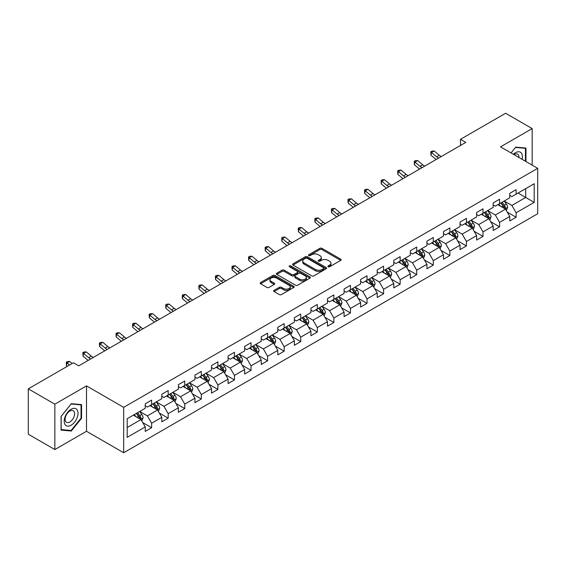 <?xml version="1.0" encoding="UTF-8"?>
<svg xmlns="http://www.w3.org/2000/svg" width="566" height="566" viewBox="0 0 566 566"><rect width="100%" height="100%" fill="white"/><g stroke="black" fill="none" stroke-linecap="round" stroke-linejoin="round"><path stroke-width="0.85" d="M328.174 266.77A1.033 0.594 0 0 0 329.631 266.77L340.711 260.374A1.472 0.849 0 0 0 341.142 259.773A1.472 0.849 0 0 0 340.711 259.171L321.941 248.333A1.472 0.849 0 0 0 319.854 248.333L308.781 254.728A1.033 0.594 0 0 0 308.477 255.153A1.033 0.594 0 0 0 308.781 255.57A1.033 0.594 0 0 0 310.239 255.57L311.675 254.742A4.719 2.724 0 0 1 318.347 254.742L319.91 255.648A4.719 2.724 0 0 1 321.29 257.572A4.719 2.724 0 0 1 319.91 259.497L318.474 260.325A1.033 0.594 0 0 0 318.17 260.749A1.033 0.594 0 0 0 318.474 261.167A1.033 0.594 0 0 0 319.932 261.167L321.368 260.339A4.719 2.724 0 0 1 328.039 260.339L329.603 261.244A4.719 2.724 0 0 1 330.983 263.169A4.719 2.724 0 0 1 329.603 265.1L328.174 265.928A1.033 0.594 0 0 0 327.87 266.345A1.033 0.594 0 0 0 328.174 266.77L328.174 265.928M274.085 290.344A1.472 0.849 0 0 0 273.654 290.952A1.472 0.849 0 0 0 274.085 291.554L279.356 294.589A1.472 0.849 0 0 0 281.436 294.589L293.74 287.486A1.472 0.849 0 0 0 294.171 286.884A1.472 0.849 0 0 0 293.74 286.283L274.977 275.451A1.472 0.849 0 0 0 272.89 275.451L260.586 282.554A1.472 0.849 0 0 0 260.155 283.156A1.472 0.849 0 0 0 260.586 283.757L266.947 287.429A1.472 0.849 0 0 0 269.034 287.429L274.298 284.387A1.472 0.849 0 0 0 274.729 283.785A1.472 0.849 0 0 0 274.298 283.184L271.142 281.366A3.941 2.278 0 0 1 269.989 279.753A3.941 2.278 0 0 1 272.423 277.651A3.941 2.278 0 0 1 276.717 278.147L289.077 285.278A3.941 2.278 0 0 1 290.231 286.884A3.941 2.278 0 0 1 287.797 288.993A3.941 2.278 0 0 1 283.495 288.497L281.436 287.309A1.472 0.849 0 0 0 279.356 287.309L274.085 290.344L274.085 291.554M86.506 385.899L54.852 404.174L28.3 388.842L28.3 434.221L54.852 449.553L86.506 431.278L123.678 452.736L123.678 407.357L86.506 385.899L86.506 431.278M532.174 165.138L532.174 128.588L500.528 146.863L537.7 168.328L123.678 407.357M532.174 128.588L505.622 113.264L460.483 139.321L460.483 145.455M28.3 388.842L73.439 362.778L78.752 365.848L465.797 142.391L460.483 139.321M311.774 275.868A1.472 0.849 0 0 0 313.861 275.868L326.165 268.765A1.472 0.849 0 0 0 326.596 268.164A1.472 0.849 0 0 0 326.165 267.562L307.395 256.731A1.472 0.849 0 0 0 305.315 256.731L293.011 263.834A1.472 0.849 0 0 0 292.58 264.435A1.472 0.849 0 0 0 293.011 265.037L311.774 275.868M289.827 266.989A1.033 0.594 0 0 1 290.874 267.138L290.874 265.907L309.949 276.923A1.472 0.849 0 0 1 310.38 277.524A1.472 0.849 0 0 1 309.949 278.125L297.652 285.229A1.472 0.849 0 0 1 295.565 285.229L276.795 274.397L282.066 271.383L282.066 270.152L276.795 273.194A1.472 0.849 0 0 0 276.364 273.795A1.472 0.849 0 0 0 276.795 274.397L276.795 273.194M282.066 271.383A1.472 0.849 0 0 1 284.146 271.383L284.146 270.152A1.472 0.849 0 0 0 282.066 270.152M284.146 270.152L291.759 274.545A1.472 0.849 0 0 0 293.846 274.545L297.334 272.529A1.472 0.849 0 0 0 297.766 271.928A1.472 0.849 0 0 0 297.334 271.326L289.417 266.749A1.033 0.594 0 0 1 289.113 266.331A1.033 0.594 0 0 1 289.75 265.779A1.033 0.594 0 0 1 290.874 265.907M123.678 452.736L537.7 213.707L537.7 168.328M142.745 422.597L151.617 427.719L151.617 423.241L161.812 417.354L161.812 421.833L168.18 418.154L168.18 413.675L178.382 407.789L178.382 412.267L184.749 408.588L184.749 404.11L194.952 398.223L194.952 402.702L201.319 399.023L201.319 394.544L211.521 388.658L211.521 393.137L217.889 389.458L217.889 384.979L228.091 379.093L228.091 383.571L234.458 379.892L234.458 375.414L244.654 369.527L244.654 373.999L251.028 370.32L251.028 365.848L261.223 359.962L261.223 364.433L267.598 360.754L267.598 356.283L277.793 350.389L277.793 354.868L284.167 351.189L284.167 346.71L294.362 340.824L294.362 345.302L300.737 341.623L300.737 337.145L310.932 331.259L310.932 335.737L317.307 332.058L317.307 327.58L327.502 321.693L327.502 326.172L333.876 322.493L333.876 318.014L344.071 312.128L344.071 316.606L350.446 312.927L350.446 308.449L360.641 302.562L360.641 307.041L367.016 303.362L367.016 298.883L377.211 292.997L377.211 297.475L383.585 293.789L383.585 289.318L393.78 283.432L393.78 287.903L400.155 284.224L400.155 279.753L410.35 273.866L410.35 278.338L416.725 274.659L416.725 270.187L426.92 264.294L426.92 268.772L433.294 265.093L433.294 260.615L443.489 254.728L443.489 259.207L449.864 255.528L449.864 251.049L460.059 245.163L460.059 249.641L466.434 245.962L466.434 241.484L476.629 235.597L476.629 240.076L483.003 236.397L483.003 231.919L493.198 226.032L493.198 230.511L499.573 226.832L499.573 222.353L509.768 216.467L509.768 220.945L516.135 217.266L516.135 212.788L534.198 202.359L534.198 183.717L525.701 188.627L525.701 197.456L534.198 202.359M151.617 427.719L145.243 431.398L145.243 426.92L127.187 437.348L127.187 418.706L145.243 408.277L145.243 403.806L151.617 400.127L151.617 404.598L161.812 398.712L161.812 394.24L168.18 390.561L168.18 395.033L178.382 389.146L178.382 384.675L184.749 380.989L184.749 385.467L194.952 379.581L194.952 375.102L201.319 371.423L201.319 375.902L211.521 370.015L211.521 365.537L217.889 361.858L217.889 366.336L228.091 360.45L228.091 355.972L234.458 352.293L234.458 356.771L244.654 350.885L244.654 346.406L251.028 342.727L251.028 347.206L261.223 341.319L261.223 336.841L267.598 333.162L267.598 337.64L277.793 331.754L277.793 327.275L284.167 323.596L284.167 328.075L294.362 322.181L294.362 317.71L300.737 314.031L300.737 318.502L310.932 312.616L310.932 308.145L317.307 304.466L317.307 308.937L327.502 303.051L327.502 298.572L333.876 294.893L333.876 299.372L344.071 293.485L344.071 289.007L350.446 285.328L350.446 289.806L360.641 283.92L360.641 279.441L367.016 275.762L367.016 280.241L377.211 274.354L377.211 269.876L383.585 266.197L383.585 270.675L393.78 264.789L393.78 260.31L400.155 256.631L400.155 261.11L410.35 255.224L410.35 250.745L416.725 247.066L416.725 251.545L426.92 245.658L426.92 241.18L433.294 237.501L433.294 241.972L443.489 236.086L443.489 231.614L449.864 227.935L449.864 232.407L460.059 226.52L460.059 222.049L466.434 218.37L466.434 222.841L476.629 216.955L476.629 212.476L483.003 208.797L483.003 213.276L493.198 207.389L493.198 202.911L499.573 199.232L499.573 203.71L509.768 197.824L509.768 193.346L516.135 189.667L516.135 194.145L534.198 183.717M149.912 405.581L157.56 409.996L147.365 415.883L139.717 411.468M145.243 405.829L147.365 407.053L151.617 404.598M147.365 415.883L151.617 423.241M157.56 409.996L161.812 417.354M166.482 396.016L174.13 400.431L163.935 406.317L156.287 401.902M161.812 396.264L163.935 397.488L168.18 395.033M163.935 406.317L168.18 413.675M174.13 400.431L178.382 407.789M183.051 386.451L190.7 390.865L180.504 396.752L172.856 392.337M178.382 386.698L180.504 387.922L184.749 385.467M180.504 396.752L184.749 404.11M190.7 390.865L194.952 398.223M199.621 376.885L207.269 381.3L197.074 387.186L189.426 382.772M194.952 377.126L197.074 378.357L201.319 375.902M197.074 387.186L201.319 394.544M207.269 381.3L211.521 388.658M216.191 367.32L223.839 371.735L213.644 377.621L205.996 373.206M211.521 367.56L213.644 368.791L217.889 366.336M213.644 377.621L217.889 384.979M223.839 371.735L228.091 379.093M232.76 357.754L240.409 362.169L230.213 368.056L222.565 363.641M228.091 357.995L230.213 359.226L234.458 356.771M230.213 368.056L234.458 375.414M240.409 362.169L244.654 369.527M249.33 348.182L256.978 352.604L246.783 358.49L239.135 354.075M244.654 348.43L246.783 349.654L251.028 347.206M246.783 358.49L251.028 365.848M256.978 352.604L261.223 359.962M265.9 338.617L273.548 343.031L263.353 348.918L255.705 344.503M261.223 338.864L263.353 340.088L267.598 337.64M263.353 348.918L267.598 356.283M273.548 343.031L277.793 350.389M282.469 329.051L290.117 333.466L279.922 339.352L272.274 334.938M277.793 329.299L279.922 330.523L284.167 328.075M279.922 339.352L284.167 346.71M290.117 333.466L294.362 340.824M299.039 319.486L306.687 323.901L296.492 329.787L288.844 325.372M294.362 319.733L296.492 320.957L300.737 318.502M296.492 329.787L300.737 337.145M306.687 323.901L310.932 331.259M315.609 309.92L323.257 314.335L313.062 320.222L305.414 315.807M310.932 310.168L313.062 311.392L317.307 308.937M313.062 320.222L317.307 327.58M323.257 314.335L327.502 321.693M332.178 300.355L339.826 304.77L329.624 310.656L321.983 306.241M327.502 300.603L329.624 301.827L333.876 299.372M329.624 310.656L333.876 318.014M339.826 304.77L344.071 312.128M348.748 290.79L356.396 295.204L346.194 301.091L338.553 296.676M344.071 291.03L346.194 292.261L350.446 289.806M346.194 301.091L350.446 308.449M356.396 295.204L360.641 302.562M365.318 281.224L372.966 285.639L362.764 291.525L355.115 287.111M360.641 281.465L362.764 282.696L367.016 280.241M362.764 291.525L367.016 298.883M372.966 285.639L377.211 292.997M381.887 271.659L389.535 276.074L379.333 281.96L371.685 277.545M377.211 271.899L379.333 273.13L383.585 270.675M379.333 281.96L383.585 289.318M389.535 276.074L393.78 283.432M398.457 262.086L406.098 266.501L395.903 272.395L388.255 267.973M393.78 262.334L395.903 263.558L400.155 261.11M395.903 272.395L400.155 279.753M406.098 266.501L410.35 273.866M415.027 252.521L422.668 256.936L412.473 262.822L404.824 258.407M410.35 252.769L412.473 253.993L416.725 251.545M412.473 262.822L416.725 270.187M422.668 256.936L426.92 264.294M431.589 242.956L439.237 247.37L429.042 253.257L421.394 248.842M426.92 243.203L429.042 244.427L433.294 241.972M429.042 253.257L433.294 260.615M439.237 247.37L443.489 254.728M448.159 233.39L455.807 237.805L445.612 243.691L437.964 239.276M443.489 233.638L445.612 234.862L449.864 232.407M445.612 243.691L449.864 251.049M455.807 237.805L460.059 245.163M464.728 223.825L472.377 228.24L462.181 234.126L454.533 229.711M460.059 224.072L462.181 225.296L466.434 222.841M462.181 234.126L466.434 241.484M472.377 228.24L476.629 235.597M481.298 214.259L488.946 218.674L478.751 224.56L471.103 220.146M476.629 214.507L478.751 215.731L483.003 213.276M478.751 224.56L483.003 231.919M488.946 218.674L493.198 226.032M497.868 204.694L505.516 209.109L495.321 214.995L487.673 210.58M493.198 204.934L495.321 206.165L499.573 203.71M495.321 214.995L499.573 222.353M505.516 209.109L509.768 216.467M518.053 193.041L525.701 197.456L511.89 205.43L504.242 201.015M509.768 195.369L511.89 196.6L516.135 194.145M511.89 205.43L516.135 212.788M54.852 404.174L54.852 449.553M127.187 427.535L140.991 419.562L133.343 415.147M140.991 419.562L145.243 426.92M507.27 212.144L516.135 217.266M490.701 221.709L499.573 226.832M474.131 231.275L483.003 236.397M457.561 240.84L466.434 245.962M440.992 250.405L449.864 255.528M424.422 259.971L433.294 265.093M407.853 269.543L416.725 274.659M391.283 279.109L400.155 284.224M374.713 288.674L383.585 293.789M358.144 298.24L367.016 303.362M341.574 307.805L350.446 312.927M325.004 317.37L333.876 322.493M308.442 326.936L317.307 332.058M291.872 336.501L300.737 341.623M275.302 346.067L284.167 351.189M258.733 355.639L267.598 360.754M242.163 365.204L251.028 370.32M225.593 374.77L234.458 379.892M209.024 384.335L217.889 389.458M192.454 393.901L201.319 399.023M175.885 403.466L184.749 408.588M159.315 413.031L168.18 418.154M525.963 161.551L525.963 148.037L515.711 147.118L511.041 152.933M61.064 430.103L71.316 431.023L81.568 418.274L81.568 404.605L71.316 403.692L61.064 416.442L61.064 430.103M81.037 417.963L81.568 418.274M70.234 430.401L71.316 431.023M328.584 266.911L329.603 266.324A4.719 2.724 0 0 0 330.983 264.4L330.983 263.169M321.29 257.572L321.29 258.796A4.719 2.724 0 0 1 319.91 260.728L318.884 261.315M340.69 260.381L321.941 249.564A1.472 0.849 0 0 0 319.854 249.564L309.192 255.719M326.165 267.562L326.165 268.765L307.395 257.954A1.472 0.849 0 0 0 305.315 257.954L293.032 265.051M323.554 268.588A1.033 0.594 0 0 0 323.858 268.164A1.033 0.594 0 0 0 323.554 267.746L307.083 258.238A1.033 0.594 0 0 0 305.626 258.238L304.112 259.108A4.719 2.724 0 0 0 302.732 261.032A4.719 2.724 0 0 0 304.112 262.964L315.375 269.458A4.719 2.724 0 0 0 322.047 269.458L323.554 268.588L323.554 269.812A1.033 0.594 0 0 0 323.858 269.395L323.858 268.164M302.732 261.032L302.732 262.263A4.719 2.724 0 0 0 304.112 264.188L304.112 262.964M323.554 269.812L322.047 270.69A4.719 2.724 0 0 1 315.375 270.69L304.112 264.188M284.146 271.383L291.759 275.776A1.472 0.849 0 0 0 293.846 275.776L297.334 273.76A1.472 0.849 0 0 0 297.766 273.152L297.766 271.928M290.874 267.138L309.935 278.139M299.655 279.109A3.941 2.278 0 0 0 303.956 279.597A3.941 2.278 0 0 0 306.39 277.496A3.941 2.278 0 0 0 305.237 275.89L300.879 273.371A1.472 0.849 0 0 0 298.798 273.371L295.303 275.387A1.472 0.849 0 0 0 294.872 275.989A1.472 0.849 0 0 0 295.303 276.59L299.655 279.109L299.655 280.333A3.941 2.278 0 0 0 303.956 280.828A3.941 2.278 0 0 0 306.39 278.72L306.39 277.496M294.872 275.989L294.872 277.22A1.472 0.849 0 0 0 295.303 277.821L295.303 276.59M299.655 280.333L295.303 277.821M290.231 286.884L290.231 288.115A3.941 2.278 0 0 1 287.797 290.216A3.941 2.278 0 0 1 283.495 289.721L281.436 288.533A1.472 0.849 0 0 0 279.356 288.533L274.107 291.561M269.989 279.753L269.989 280.977A3.941 2.278 0 0 0 271.142 282.59L271.142 281.366M274.277 284.401L271.142 282.59M293.719 287.5L274.977 276.675A1.472 0.849 0 0 0 272.89 276.675L260.608 283.764M506.358 210.559L507.617 207.375A3.983 2.299 -120 0 0 506.351 203.986L504.157 201.064M500.337 206.116L498.844 204.128M504.9 208.755L505.473 207.545A3.983 2.299 -120 0 0 504.334 205.154L502.141 202.225M501.143 202.805L503.577 206.052A2.031 1.167 60 0 1 503.945 206.668L505.473 207.545M500.868 202.961L503.054 205.89A3.983 2.299 60 0 1 504.2 208.281M438.678 158.041A7.514 4.337 60 0 1 436.605 156.782L431.54 152.523L430.952 155.176L436.018 159.428A11.263 6.502 -120 0 0 436.124 159.52M441.331 156.513A7.514 4.337 60 0 1 439.258 155.247L434.2 150.995L431.54 152.523L430.818 151.73L431.879 151.115L434.2 150.995M430.952 155.176L430.818 151.73M524.774 147.931L525.432 148.306L525.432 161.246M511.063 152.947L515.499 147.422L525.432 148.306M522.071 159.308A9.764 5.639 120 0 0 520.38 152.204A9.764 5.639 120 0 0 513.39 154.292M518.965 157.511A6.686 3.856 120 0 0 517.586 154.15A6.686 3.856 120 0 0 513.985 154.638M71.104 425.208A9.764 5.639 120 0 0 78.009 413.251A9.764 5.639 120 0 0 71.104 409.26A9.764 5.639 120 0 0 64.199 421.217A9.764 5.639 120 0 0 71.104 425.208M69.844 421.967A6.686 3.856 120 0 0 74.217 416.074A6.686 3.856 120 0 0 73.191 410.718A6.686 3.856 120 0 0 69.844 411.05A6.686 3.856 120 0 0 65.479 416.937A6.686 3.856 120 0 0 66.505 422.3A6.686 3.856 120 0 0 69.844 421.967M61.17 416.35L71.104 403.99L81.037 404.881L81.037 418.118L71.104 430.471L61.17 429.587L61.149 416.335M80.379 404.499L81.037 404.881M489.788 220.124L491.047 216.941A3.983 2.299 -120 0 0 489.781 213.552L487.588 210.63M483.767 215.681L482.274 213.693M488.331 218.32L488.904 217.111A3.983 2.299 -120 0 0 487.765 214.719L485.571 211.79M484.574 212.37L487.008 215.618A2.031 1.167 60 0 1 487.376 216.233L488.904 217.111M484.298 212.526L486.491 215.455A3.983 2.299 60 0 1 487.63 217.846M473.218 229.69L474.478 226.513A3.983 2.299 -120 0 0 473.211 223.117L471.018 220.195M467.198 225.247L465.705 223.259M471.761 227.886L472.334 226.683A3.983 2.299 -120 0 0 471.195 224.285L469.002 221.363M468.004 221.936L470.438 225.183A2.031 1.167 60 0 1 470.806 225.799L472.334 226.683M467.728 222.098L469.922 225.02A3.983 2.299 60 0 1 471.061 227.419M422.109 167.607A7.514 4.337 60 0 1 420.036 166.347L414.97 162.095L414.383 164.741L419.448 168.993A11.263 6.502 -120 0 0 419.555 169.085M424.762 166.079A7.514 4.337 60 0 1 422.689 164.812L417.63 160.56L414.97 162.095L414.248 161.296L415.31 160.68L417.63 160.56M414.383 164.741L414.248 161.296M405.539 177.179A7.514 4.337 60 0 1 403.466 175.913L398.407 171.661L397.813 174.307L402.879 178.559A11.263 6.502 -120 0 0 402.985 178.651M408.192 175.644A7.514 4.337 60 0 1 406.119 174.378L401.061 170.125L398.407 171.661L397.679 170.861L398.74 170.246L401.061 170.125M397.813 174.307L397.679 170.861M456.649 239.262L457.915 236.079A3.983 2.299 -120 0 0 456.642 232.69L454.448 229.761M450.628 234.812L449.142 232.824M455.191 237.451L455.764 236.248A3.983 2.299 -120 0 0 454.625 233.85L452.432 230.928M451.435 231.501L453.868 234.749A2.031 1.167 60 0 1 454.236 235.364L455.764 236.248M451.159 231.664L453.352 234.586A3.983 2.299 60 0 1 454.491 236.984M440.079 248.828L441.346 245.644A3.983 2.299 -120 0 0 440.072 242.255L437.879 239.326M434.058 244.378L432.573 242.39M438.622 247.017L439.195 245.814A3.983 2.299 -120 0 0 438.056 243.415L435.862 240.493M434.865 241.066L437.299 244.314A2.031 1.167 60 0 1 437.667 244.929L439.195 245.814M434.589 241.229L436.782 244.151A3.983 2.299 60 0 1 437.921 246.55M423.51 258.393L424.776 255.209A3.983 2.299 -120 0 0 423.502 251.82L421.309 248.891M417.489 253.95L416.003 251.962M422.052 256.582L422.625 255.379A3.983 2.299 -120 0 0 421.486 252.988L419.293 250.059M418.295 250.632L420.729 253.879A2.031 1.167 60 0 1 421.097 254.495L422.625 255.379M418.019 250.795L420.213 253.724A3.983 2.299 60 0 1 421.352 256.115M388.969 186.745A7.514 4.337 60 0 1 386.896 185.478L381.838 181.226L381.243 183.872L386.309 188.131A11.263 6.502 -120 0 0 386.415 188.216M391.622 185.209A7.514 4.337 60 0 1 389.55 183.943L384.491 179.691L381.838 181.226L381.109 180.427L382.17 179.811L384.491 179.691M381.243 183.872L381.109 180.427M372.4 196.31A7.514 4.337 60 0 1 370.327 195.044L365.268 190.792L364.674 193.438L369.74 197.697A11.263 6.502 -120 0 0 369.846 197.782M375.053 194.775A7.514 4.337 60 0 1 372.98 193.515L367.921 189.256L365.268 190.792L364.539 189.992L365.601 189.384L367.921 189.256M364.674 193.438L364.539 189.992M355.83 205.875A7.514 4.337 60 0 1 353.757 204.609L348.698 200.357L348.104 203.003L353.17 207.262A11.263 6.502 -120 0 0 353.276 207.347M358.49 204.34A7.514 4.337 60 0 1 356.41 203.081L351.352 198.822L348.698 200.357L347.97 199.557L349.031 198.949L351.352 198.822M348.104 203.003L347.97 199.557M339.26 215.441A7.514 4.337 60 0 1 337.187 214.174L332.129 209.922L331.535 212.575L336.6 216.828A11.263 6.502 -120 0 0 336.706 216.92M341.921 213.906A7.514 4.337 60 0 1 339.848 212.646L334.782 208.387L332.129 209.922L331.4 209.123L332.461 208.514L334.782 208.387M331.535 212.575L331.4 209.123M322.691 225.006A7.514 4.337 60 0 1 320.618 223.747L315.559 219.488L314.965 222.141L320.031 226.393A11.263 6.502 -120 0 0 320.137 226.485M325.351 223.471A7.514 4.337 60 0 1 323.278 222.212L318.212 217.96L315.559 219.488L314.83 218.695L315.892 218.08L318.212 217.96M314.965 222.141L314.83 218.695M306.121 234.572A7.514 4.337 60 0 1 304.048 233.312L298.99 229.053L298.395 231.706L303.461 235.958A11.263 6.502 -120 0 0 303.567 236.05M308.781 233.043A7.514 4.337 60 0 1 306.708 231.777L301.643 227.525L298.99 229.053L298.261 228.261L299.322 227.645L301.643 227.525M298.395 231.706L298.261 228.261M289.551 244.137A7.514 4.337 60 0 1 287.478 242.878L282.42 238.619L281.826 241.272L286.891 245.524A11.263 6.502 -120 0 0 286.997 245.616M292.212 242.609A7.514 4.337 60 0 1 290.139 241.342L285.073 237.09L282.42 238.619L281.691 237.826L282.752 237.211L285.073 237.09M281.826 241.272L281.691 237.826M272.982 253.702A7.514 4.337 60 0 1 270.909 252.443L265.85 248.191L265.263 250.837L270.322 255.089A11.263 6.502 -120 0 0 270.428 255.181M275.642 252.174A7.514 4.337 60 0 1 273.569 250.908L268.503 246.656L265.85 248.191L265.121 247.392L266.183 246.776L268.503 246.656M265.263 250.837L265.121 247.392M256.419 263.275A7.514 4.337 60 0 1 254.339 262.008L249.281 257.756L248.693 260.402L253.752 264.655A11.263 6.502 -120 0 0 253.858 264.747M259.072 261.74A7.514 4.337 60 0 1 256.999 260.473L251.934 256.221L249.281 257.756L248.552 256.957L249.613 256.341L251.934 256.221M248.693 260.402L248.552 256.957M239.85 272.84A7.514 4.337 60 0 1 237.777 271.574L232.711 267.322L232.124 269.968L237.182 274.227A11.263 6.502 -120 0 0 237.288 274.312M242.503 271.305A7.514 4.337 60 0 1 240.43 270.039L235.364 265.787L232.711 267.322L231.982 266.522L233.043 265.914L235.364 265.787M232.124 269.968L231.982 266.522M223.28 282.406A7.514 4.337 60 0 1 221.207 281.139L216.141 276.887L215.554 279.533L220.613 283.792A11.263 6.502 -120 0 0 220.719 283.877M225.933 280.87A7.514 4.337 60 0 1 223.86 279.611L218.794 275.352L216.141 276.887L215.413 276.088L216.474 275.479L218.794 275.352M215.554 279.533L215.413 276.088M206.71 291.971A7.514 4.337 60 0 1 204.637 290.705L199.572 286.453L198.984 289.099L204.043 293.358A11.263 6.502 -120 0 0 204.149 293.443M209.363 290.436A7.514 4.337 60 0 1 207.29 289.176L202.225 284.917L199.572 286.453L198.843 285.653L199.911 285.045L202.225 284.917M198.984 289.099L198.843 285.653M190.141 301.536A7.514 4.337 60 0 1 188.068 300.277L183.002 296.018L182.415 298.671L187.473 302.923A11.263 6.502 -120 0 0 187.579 303.015M192.794 300.001A7.514 4.337 60 0 1 190.721 298.742L185.655 294.483L183.002 296.018L182.273 295.226L183.342 294.61L185.655 294.483M182.415 298.671L182.273 295.226M173.571 311.102A7.514 4.337 60 0 1 171.498 309.843L166.432 305.583L165.845 308.237L170.904 312.489A11.263 6.502 -120 0 0 171.017 312.581M176.224 309.567A7.514 4.337 60 0 1 174.151 308.307L169.093 304.055L166.432 305.583L165.711 304.791L166.772 304.175L169.093 304.055M165.845 308.237L165.711 304.791M157.001 320.667A7.514 4.337 60 0 1 154.928 319.408L149.863 315.149L149.275 317.802L154.334 322.054A11.263 6.502 -120 0 0 154.447 322.146M159.654 319.139A7.514 4.337 60 0 1 157.581 317.873L152.523 313.621L149.863 315.149L149.141 314.356L150.202 313.741L152.523 313.621M149.275 317.802L149.141 314.356M140.432 330.233A7.514 4.337 60 0 1 138.359 328.973L133.293 324.714L132.706 327.367L137.764 331.619A11.263 6.502 -120 0 0 137.878 331.711M143.085 328.705A7.514 4.337 60 0 1 141.012 327.438L135.953 323.186L133.293 324.714L132.571 323.922L133.633 323.306L135.953 323.186M132.706 327.367L132.571 323.922M123.862 339.798A7.514 4.337 60 0 1 121.789 338.539L116.723 334.287L116.136 336.933L121.195 341.185A11.263 6.502 -120 0 0 121.308 341.277M126.515 338.27A7.514 4.337 60 0 1 124.442 337.003L119.384 332.751L116.723 334.287L116.002 333.487L117.063 332.872L119.384 332.751M116.136 336.933L116.002 333.487M107.292 349.371A7.514 4.337 60 0 1 105.219 348.104L100.154 343.852L99.566 346.498L104.632 350.75A11.263 6.502 -120 0 0 104.738 350.842M109.946 347.835A7.514 4.337 60 0 1 107.873 346.569L102.814 342.317L100.154 343.852L99.432 343.053L100.493 342.437L102.814 342.317M99.566 346.498L99.432 343.053M406.94 267.959L408.206 264.775A3.983 2.299 -120 0 0 406.933 261.386L404.74 258.457M400.919 263.515L399.433 261.527M405.482 266.147L406.055 264.945A3.983 2.299 -120 0 0 404.916 262.553L402.723 259.624M401.726 260.197L404.159 263.445A2.031 1.167 60 0 1 404.527 264.06L406.055 264.945M401.45 260.36L403.643 263.289A3.983 2.299 60 0 1 404.782 265.68M390.37 277.524L391.637 274.34A3.983 2.299 -120 0 0 390.363 270.951L388.17 268.022M384.349 273.081L382.864 271.093M388.913 275.713L389.486 274.51A3.983 2.299 -120 0 0 388.347 272.119L386.153 269.19M385.156 269.763L387.59 273.01A2.031 1.167 60 0 1 387.958 273.626L389.486 274.51M384.88 269.925L387.073 272.854A3.983 2.299 60 0 1 388.212 275.246M373.801 287.089L375.067 283.906A3.983 2.299 -120 0 0 373.793 280.517L371.6 277.595M367.78 282.646L366.294 280.658M372.35 285.278L372.916 284.075A3.983 2.299 -120 0 0 371.777 281.684L369.584 278.755M368.586 279.335L371.02 282.575A2.031 1.167 60 0 1 371.388 283.198L372.916 284.075M368.31 279.491L370.504 282.42A3.983 2.299 60 0 1 371.643 284.811M357.231 296.655L358.497 293.471A3.983 2.299 -120 0 0 357.224 290.082L355.031 287.16M351.21 292.212L349.724 290.224M355.781 294.851L356.347 293.641A3.983 2.299 -120 0 0 355.207 291.249L353.014 288.32M352.017 288.901L354.45 292.148A2.031 1.167 60 0 1 354.818 292.764L356.347 293.641M351.741 289.056L353.934 291.985A3.983 2.299 60 0 1 355.073 294.377M340.661 306.22L341.928 303.036A3.983 2.299 -120 0 0 340.654 299.647L338.461 296.726M334.64 301.777L333.155 299.789M339.211 304.416L339.777 303.206A3.983 2.299 -120 0 0 338.638 300.815L336.445 297.886M335.447 298.466L337.881 301.713A2.031 1.167 60 0 1 338.249 302.329L339.777 303.206M335.171 298.622L337.364 301.551A3.983 2.299 60 0 1 338.503 303.942M324.092 315.786L325.358 312.609A3.983 2.299 -120 0 0 324.085 309.22L321.898 306.291M318.071 311.342L316.585 309.354M322.641 313.981L323.207 312.779A3.983 2.299 -120 0 0 322.068 310.38L319.875 307.458M318.877 308.031L321.311 311.279A2.031 1.167 60 0 1 321.679 311.894L323.207 312.779M318.601 308.194L320.795 311.116A3.983 2.299 60 0 1 321.934 313.514M307.522 325.358L308.788 322.174A3.983 2.299 -120 0 0 307.515 318.785L305.329 315.856M301.501 320.908L300.015 318.92M306.072 323.547L306.638 322.344A3.983 2.299 -120 0 0 305.499 319.946L303.305 317.024M302.308 317.597L304.741 320.844A2.031 1.167 60 0 1 305.109 321.46L306.638 322.344M302.032 317.759L304.225 320.681A3.983 2.299 60 0 1 305.364 323.08M290.952 334.923L292.219 331.74A3.983 2.299 -120 0 0 290.945 328.351L288.759 325.422M284.931 330.473L283.446 328.485M289.502 333.112L290.068 331.909A3.983 2.299 -120 0 0 288.929 329.511L286.736 326.589M285.738 327.162L288.172 330.41A2.031 1.167 60 0 1 288.54 331.025L290.068 331.909M285.462 327.325L287.655 330.247A3.983 2.299 60 0 1 288.794 332.645M274.383 344.489L275.649 341.305A3.983 2.299 -120 0 0 274.383 337.916L272.189 334.987M268.369 340.046L266.876 338.058M272.932 342.678L273.498 341.475A3.983 2.299 -120 0 0 272.359 339.084L270.166 336.154M269.168 336.728L271.602 339.975A2.031 1.167 60 0 1 271.97 340.591L273.498 341.475M268.892 336.89L271.086 339.819A3.983 2.299 60 0 1 272.225 342.211M257.82 354.054L259.079 350.87A3.983 2.299 -120 0 0 257.813 347.482L255.62 344.553M251.799 349.611L250.306 347.623M256.363 352.243L256.929 351.04A3.983 2.299 -120 0 0 255.79 348.649L253.596 345.72M252.606 346.293L255.033 349.54A2.031 1.167 60 0 1 255.4 350.156L256.929 351.04M252.323 346.456L254.516 349.385A3.983 2.299 60 0 1 255.655 351.776M241.25 363.62L242.51 360.436A3.983 2.299 -120 0 0 241.243 357.047L239.05 354.118M235.23 359.177L233.737 357.188M239.793 361.808L240.359 360.606A3.983 2.299 -120 0 0 239.22 358.214L237.034 355.285M236.036 355.865L238.463 359.106A2.031 1.167 60 0 1 238.831 359.721L240.359 360.606M235.753 356.021L237.946 358.95A3.983 2.299 60 0 1 239.085 361.341M224.681 373.185L225.94 370.001A3.983 2.299 -120 0 0 224.674 366.612L222.48 363.69M218.66 368.742L217.167 366.754M223.223 371.374L223.789 370.171A3.983 2.299 -120 0 0 222.65 367.78L220.464 364.851M219.466 365.431L221.893 368.671A2.031 1.167 60 0 1 222.261 369.294L223.789 370.171M219.184 365.586L221.377 368.516A3.983 2.299 60 0 1 222.516 370.907M208.111 382.75L209.37 379.567A3.983 2.299 -120 0 0 208.104 376.178L205.911 373.256M202.09 378.307L200.597 376.319M206.654 380.946L207.227 379.736A3.983 2.299 -120 0 0 206.081 377.345L203.894 374.416M202.897 374.996L205.324 378.244A2.031 1.167 60 0 1 205.699 378.859L207.227 379.736M202.614 375.152L204.807 378.081A3.983 2.299 60 0 1 205.946 380.472M191.541 392.316L192.801 389.139A3.983 2.299 -120 0 0 191.534 385.743L189.341 382.821M185.521 387.873L184.028 385.885M190.084 390.512L190.657 389.302A3.983 2.299 -120 0 0 189.518 386.911L187.325 383.981M186.327 384.562L188.754 387.809A2.031 1.167 60 0 1 189.129 388.425L190.657 389.302M186.051 384.717L188.237 387.646A3.983 2.299 60 0 1 189.377 390.045M174.972 401.881L176.231 398.705A3.983 2.299 -120 0 0 174.965 395.316L172.772 392.387M168.951 397.438L167.458 395.45M173.514 400.077L174.087 398.874A3.983 2.299 -120 0 0 172.948 396.476L170.755 393.554M169.758 394.127L172.191 397.374A2.031 1.167 60 0 1 172.559 397.99L174.087 398.874M169.482 394.29L171.668 397.212A3.983 2.299 60 0 1 172.807 399.61M158.402 411.454L159.662 408.27A3.983 2.299 -120 0 0 158.395 404.881L156.202 401.952M152.381 407.004L150.889 405.015M156.945 409.642L157.518 408.44A3.983 2.299 -120 0 0 156.379 406.041L154.185 403.119M153.188 403.692L155.622 406.94A2.031 1.167 60 0 1 155.99 407.555L157.518 408.44M152.912 403.855L155.098 406.777A3.983 2.299 60 0 1 156.244 409.176M90.723 358.936A7.514 4.337 60 0 1 88.65 357.67L83.584 353.417L82.997 356.064L88.063 360.323A11.263 6.502 -120 0 0 88.169 360.408M93.376 357.401A7.514 4.337 60 0 1 91.303 356.141L86.244 351.882L83.584 353.417L82.862 352.618L83.924 352.01L86.244 351.882M82.997 356.064L82.862 352.618M141.833 421.019L143.092 417.835A3.983 2.299 -120 0 0 141.825 414.446L139.632 411.517M135.812 416.569L134.319 414.588M140.375 419.208L140.948 418.005A3.983 2.299 -120 0 0 139.809 415.607L137.616 412.685M136.618 413.258L139.052 416.505A2.031 1.167 60 0 1 139.42 417.121L140.948 418.005M136.342 413.421L138.536 416.343A3.983 2.299 60 0 1 139.675 418.741M72.144 363.528L69.675 361.448L67.021 362.983L66.427 365.629L67.269 366.343M69.491 365.063L66.293 362.183L67.354 361.575L69.675 361.448M66.427 365.629L66.293 362.183M329.603 266.324L329.603 265.1M318.474 261.167L318.474 260.325M319.91 260.728L319.91 259.497M308.781 255.57L308.781 254.728M319.854 249.564L319.854 248.333M321.941 249.564L321.941 248.333M340.711 260.374L340.711 259.171M293.011 265.037L293.011 263.834M305.315 257.954L305.315 256.731M307.395 257.954L307.395 256.731M315.375 270.69L315.375 269.458M322.047 270.69L322.047 269.458M291.759 275.776L291.759 274.545M293.846 275.776L293.846 274.545M297.334 273.76L297.334 272.529M309.949 278.125L309.949 276.923M279.356 288.533L279.356 287.309M281.436 288.533L281.436 287.309M283.495 289.721L283.495 288.497M274.298 284.387L274.298 283.184M260.586 283.757L260.586 282.554M272.89 276.675L272.89 275.451M274.977 276.675L274.977 275.451M293.74 287.486L293.74 286.283M505.127 208.882L507.596 207.453M504.334 205.154L506.351 203.986M501.497 206.788L503.054 205.89M436.605 156.782L439.258 155.247M488.557 218.448L491.026 217.019M487.765 214.719L489.781 213.552M484.928 216.354L486.491 215.455M471.987 228.013L474.457 226.584M471.195 224.285L473.211 223.117M468.365 225.919L469.922 225.02M420.036 166.347L422.689 164.812M403.466 175.913L406.119 174.378M455.418 237.579L457.887 236.156M454.625 233.85L456.642 232.69M451.795 235.484L453.352 234.586M438.848 247.144L441.317 245.722M438.056 243.415L440.072 242.255M435.226 245.05L436.782 244.151M422.278 256.709L424.748 255.287M421.486 252.988L423.502 251.82M418.656 254.622L420.213 253.724M386.896 185.478L389.55 183.943M370.327 195.044L372.98 193.515M353.757 204.609L356.41 203.081M337.187 214.174L339.848 212.646M320.618 223.747L323.278 222.212M304.048 233.312L306.708 231.777M287.478 242.878L290.139 241.342M270.909 252.443L273.569 250.908M254.339 262.008L256.999 260.473M237.777 271.574L240.43 270.039M221.207 281.139L223.86 279.611M204.637 290.705L207.29 289.176M188.068 300.277L190.721 298.742M171.498 309.843L174.151 308.307M154.928 319.408L157.581 317.873M138.359 328.973L141.012 327.438M121.789 338.539L124.442 337.003M105.219 348.104L107.873 346.569M405.709 266.275L408.178 264.853M404.916 262.553L406.933 261.386M402.086 264.188L403.643 263.289M389.139 275.847L391.608 274.418M388.347 272.119L390.363 270.951M385.517 273.753L387.073 272.854M372.57 285.413L375.039 283.983M371.777 281.684L373.793 280.517M368.947 283.318L370.504 282.42M356 294.978L358.469 293.549M355.207 291.249L357.224 290.082M352.377 292.884L353.934 291.985M339.43 304.543L341.899 303.114M338.638 300.815L340.654 299.647M335.808 302.449L337.364 301.551M322.861 314.109L325.33 312.68M322.068 310.38L324.085 309.22M319.238 312.015L320.795 311.116M306.291 323.674L308.76 322.252M305.499 319.946L307.515 318.785M302.668 321.58L304.225 320.681M289.721 333.24L292.19 331.817M288.929 329.511L290.945 328.351M286.099 331.145L287.655 330.247M273.152 342.805L275.621 341.383M272.359 339.084L274.383 337.916M269.529 340.718L271.086 339.819M256.582 352.37L259.051 350.948M255.79 348.649L257.813 347.482M252.96 350.283L254.516 349.385M240.012 361.943L242.481 360.514M239.22 358.214L241.243 357.047M236.39 359.849L237.946 358.95M223.443 371.508L225.919 370.079M222.65 367.78L224.674 366.612M219.82 369.414L221.377 368.516M206.88 381.074L209.349 379.645M206.081 377.345L208.104 376.178M203.251 378.979L204.807 378.081M190.31 390.639L192.78 389.21M189.518 386.911L191.534 385.743M186.681 388.545L188.237 387.646M173.741 400.204L176.21 398.775M172.948 396.476L174.965 395.316M170.111 398.11L171.668 397.212M157.171 409.77L159.64 408.348M156.379 406.041L158.395 404.881M153.542 407.676L155.098 406.777M88.65 357.67L91.303 356.141M140.601 419.335L143.071 417.913M139.809 415.607L141.825 414.446M136.972 417.241L138.536 416.343"/></g></svg>
